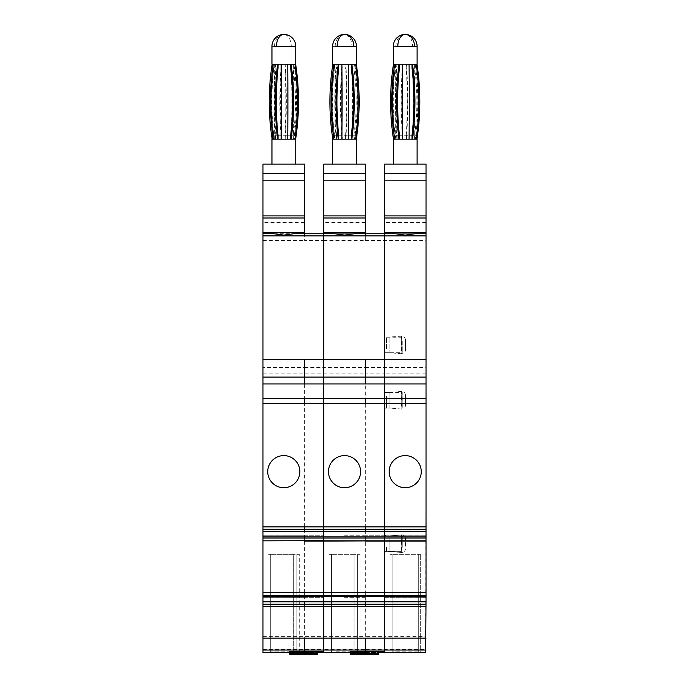 <?xml version="1.0" encoding="UTF-8"?>
<svg xmlns="http://www.w3.org/2000/svg" width="689" height="689" viewBox="0 0 689 689"><rect width="100%" height="100%" fill="white"/><g stroke="black" fill="none" stroke-linecap="round" stroke-linejoin="round"><path stroke-width="0.52" stroke-dasharray="3.44 2.58" d="M425.664 652.5L426.026 180.191L384.384 180.191L384.384 164.128L426.026 164.128L426.026 180.191M365.351 540.676L426.026 540.848L384.384 540.848L384.384 537.015L384.384 541.089L384.384 535.792L384.384 540.848M323.709 592.359L323.709 596.441L323.709 592.6L384.384 592.6L384.384 597.656L384.384 592.359L384.384 597.656L384.384 592.6L426.026 592.6L426.026 597.656L426.026 592.359M334.544 233.726L365.351 233.726L365.351 222.418L323.709 222.418L323.709 233.726L384.384 233.726L384.384 373.154L384.384 180.191M323.709 652.5L323.709 367.418L365.351 367.418L365.351 373.154L384.384 373.154L384.384 649.581L384.384 636.662L426.026 636.662M384.384 652.5L384.384 651.398C384.384 652.862 384.384 652.862 384.384 651.398C384.384 652.862 384.384 652.862 384.384 651.398L365.351 651.398L365.351 652.147L360.269 652.173L360.269 654.55M384.384 547.35L384.384 535.904L384.384 547.35M384.384 403.987L384.384 392.549L384.384 403.987M384.384 348.668L384.384 337.231L384.384 348.668M323.709 377.098L426.026 377.098M365.351 604.201L426.026 604.201M392.119 651.906L392.119 554.344L392.119 652.492L389.741 652.423L392.119 651.906L395.684 651.82L418.292 651.906L418.292 554.344L418.292 652.492L418.292 554.344L392.119 554.344L420.669 554.344L418.292 554.344L418.292 652.164L420.669 652.371L420.669 554.344L420.669 652.423L418.292 652.492M384.384 233.726L426.026 233.726L384.384 233.726M426.026 222.418L384.384 222.418M384.384 215.881L426.026 215.881M426.026 173.645L384.384 173.645M426.026 529.247L323.709 529.247M384.384 535.792L426.026 535.792L384.384 535.792L384.384 537.015L384.384 535.792L365.351 535.792L384.384 535.792M384.384 597.656L426.026 597.656L384.384 597.656M402.23 547.35L402.23 535.904L402.23 547.35M402.23 396.571L402.23 408.017L402.23 392.549L384.384 392.549M392.119 652.164L392.119 554.344L389.741 554.344L392.119 554.344L392.119 652.474M400.877 487.132L400.877 487.132A16.062 16.062 0 0 1 405.201 455.601A16.062 16.062 0 0 1 409.533 487.132L409.533 487.132M402.23 341.253L402.23 348.668L402.23 341.253M384.384 352.69L402.23 352.69L402.23 348.668M405.442 546.162L405.442 538.376L405.442 546.162M389.147 547.35L389.147 535.904L389.147 551.372L389.147 535.904L389.147 551.372L401.558 552.457L401.558 534.819L401.876 552.475C404.021 552.285 405.21 551.088 405.442 548.9C405.227 551.071 404.038 552.259 401.876 552.475L386.529 551.372L386.529 547.35L386.529 551.372L384.384 552.612L384.384 534.673L384.384 552.612L384.384 534.673L384.384 552.612L386.529 551.372L389.147 551.372M386.529 547.35L386.529 551.372M426.026 373.154L384.384 373.154L384.384 636.662L365.351 636.662L365.351 649.581L426.026 649.581M384.384 404.581L384.384 391.309L384.384 404.581M384.384 340.659L384.384 353.931L384.384 340.659M344.526 597.656L365.351 597.656L365.351 596.441L426.026 596.441L365.351 596.441L365.351 597.656L344.526 597.656M368.348 651.398L373.602 651.398L368.348 651.269M350.529 651.251L370.148 651.673L370.148 654.05M378.399 651.484L370.148 651.673M365.816 654.386L366.255 652.035L363.697 651.906L378.373 651.94L365.351 652.147L365.351 649.581L323.709 649.581M323.709 367.418L323.709 233.726M323.709 240.59L365.351 240.59L365.351 233.726L354.516 233.726M344.526 535.792L365.351 535.792L365.351 537.015L426.026 537.015L365.351 537.015L365.351 535.792L344.526 535.792M386.529 396.571L386.529 408.017L386.529 396.571M386.529 348.668L386.529 337.231L386.529 348.668M365.351 222.418L365.351 164.128L323.709 164.128L323.709 222.418M323.709 597.656L323.709 596.441L323.709 597.656M323.709 535.792L323.709 537.015L323.709 535.792M323.709 547.927L323.709 534.707L323.709 547.927M323.709 395.994L323.709 409.214L323.709 395.994M323.709 349.245L323.709 336.025L323.709 349.245M373.378 651.389L373.378 653.766M373.602 651.398L374.652 651.424L374.652 653.809M371.38 651.363L371.38 653.74M368.667 651.355L368.667 653.732M368.348 651.355L368.348 653.732M365.816 652.07L360.269 652.173M350.503 652.457L357.617 652.5L357.617 554.344L357.617 652.474L378.399 652.5M331.443 651.906L331.443 554.344L331.443 652.492L329.066 652.423L335.009 651.82L354.051 651.82L357.617 651.906L359.994 652.371L357.617 652.492M354.904 651.837L350.555 651.837L354.904 651.76L354.904 654.214M374.652 651.424L370.182 651.596L370.182 653.74M368.348 651.579L370.182 651.596M378.373 651.94L378.373 653.861M363.697 651.906L363.697 653.99M378.373 652.147L378.373 654.533M375.109 652.147L375.109 654.533M375.109 651.983L375.109 654.361M367.65 651.966L367.65 654.343M368.959 652.001L368.959 654.343M369.442 652.044L369.442 654.343M368.761 652.095L368.761 654.481M366.892 652.139L366.892 654.516M364.016 652.164L364.016 654.541M377.805 651.561L377.805 653.939M376.125 651.622L376.125 653.999M373.498 651.656L373.498 654.033M367.435 651.665L367.435 654.042M365.118 651.639L365.118 654.025M340.202 487.132L340.202 487.132A16.062 16.062 0 0 1 344.526 455.601A16.062 16.062 0 0 1 348.858 487.132L348.858 487.132M389.147 403.987L389.147 392.549L389.147 408.017L401.558 409.102L401.558 391.464L401.876 409.111C404.038 408.904 405.227 407.716 405.442 405.545L405.442 395.021L405.442 405.545M389.147 348.668L389.147 337.231L389.147 352.69L401.558 353.784L401.558 336.137L401.876 353.793C404.021 353.603 405.21 352.415 405.442 350.227L405.442 339.694L405.442 350.227M365.351 173.645L323.709 173.645M365.351 180.191L323.709 180.191M365.351 215.881L323.709 215.881M323.649 539.341L323.649 552.612L323.649 539.341M323.649 404.581L323.649 391.309L323.649 404.581M323.649 340.659L323.649 353.931L323.649 340.659M375.092 651.475L375.092 653.861M356.282 652.164L356.282 654.541M353.173 652.139L353.173 654.516M351.218 652.095L351.218 654.472M351.097 651.983L351.097 654.214M352.69 651.94L352.69 654.214M355.205 651.906L355.205 653.74M358.513 651.889L358.513 653.818M358.513 651.949L358.513 654.326M356.566 651.958L356.566 654.343M355.128 651.975L355.128 654.361M354.206 652.001L354.206 654.386M353.931 652.035L353.931 654.412M354.37 652.07L354.37 654.378M355.602 652.095L355.602 654.352M357.557 652.113L357.557 654.335M360.071 652.121L360.071 653.87M362.621 652.113L362.621 653.964M364.576 652.095L364.576 654.352M363.697 651.958L363.697 654.335M365.575 651.983L365.575 654.369M363.129 651.605L363.129 653.982M361.415 651.544L361.415 653.93M360.218 651.501L360.218 653.878M357.341 651.398L357.341 653.783M355.748 651.363L355.748 653.749M353.957 651.346L353.957 653.732M353.957 651.673L353.957 654.05M350.529 651.673L350.529 654.05M359.994 652.423L359.994 554.344L354.051 554.344L357.617 554.344L357.617 651.906M359.994 652.371L359.994 554.344L357.617 554.344L357.617 652.164M354.051 651.82L354.051 554.344L331.443 554.344L354.051 554.344L354.051 652.457M331.443 652.164L331.443 554.344L329.066 554.344L331.443 554.344L331.443 652.474M354.904 651.76L354.904 653.74M350.555 651.837L350.555 654.214M350.555 651.76L350.555 654.05M372.138 651.587L372.138 653.749M373.696 651.561L373.696 653.775M374.73 651.527L374.73 653.818M262.974 592.359L262.974 596.441L262.974 592.6L323.649 592.6L323.649 597.656L323.649 592.359M262.974 652.5L262.974 367.418L304.616 367.418L304.616 651.398L323.649 651.398C323.649 652.862 323.649 652.862 323.649 651.398L323.649 233.726L293.781 233.726M366.255 652.035L366.255 654.412M304.616 597.656L323.649 597.656L304.616 597.656L304.616 596.441L323.649 596.441L304.616 596.441L304.616 597.656L283.799 597.656L304.616 597.656M262.974 597.656L283.799 597.656L262.974 597.656L262.974 596.441L262.974 597.656M304.616 604.201L323.649 604.201M307.613 651.398L312.875 651.398L307.613 651.269M289.793 651.251L309.413 651.673L309.413 654.05M317.663 651.484L309.413 651.673M305.081 654.386L305.52 652.035L302.971 651.906L317.638 652.147L299.534 652.173L299.534 654.55M262.974 367.418L262.974 233.726L304.616 233.726L304.616 222.418L262.974 222.418L262.974 164.128L304.616 164.128L304.616 180.191L262.974 180.191M273.809 233.726L304.616 233.726L304.616 240.59L323.649 240.59M262.974 377.098L323.649 377.098M262.974 529.247L323.649 529.247M262.974 541.089L262.974 535.792L262.974 540.848L323.649 540.676M304.616 535.792L323.649 535.792L304.616 535.792L304.616 537.015L323.649 537.015L304.616 537.015L304.616 535.792L283.799 535.792L304.616 535.792M262.974 535.792L283.799 535.792L262.974 535.792M262.974 233.726L262.974 222.418M312.642 651.389L312.642 653.766M312.875 651.398L313.917 651.424L313.917 653.809M310.644 651.363L310.644 653.74M307.931 651.355L307.931 653.732M307.613 651.355L307.613 653.732M305.081 652.07L299.534 652.173M289.768 652.457L296.881 652.5L296.881 554.344L296.881 652.474L317.663 652.5M270.708 651.906L270.708 554.344L270.708 652.492L268.331 652.423L270.708 651.906L293.316 651.82L296.881 651.906L299.259 652.371L296.881 652.492M294.169 651.837L289.819 651.837L294.169 651.76L294.169 654.214M313.917 651.424L309.447 651.596L309.447 653.74M307.613 651.579L309.447 651.596M317.638 651.94L317.638 653.861M302.971 651.906L302.971 653.99M317.638 652.147L317.638 654.533M314.373 652.147L314.373 654.533M314.373 651.983L314.373 654.361M306.915 651.966L306.915 654.343M308.233 652.001L308.233 654.343M308.706 652.044L308.706 654.343M308.035 652.095L308.035 654.481M306.157 652.139L306.157 654.516M303.289 652.164L303.289 654.541M317.069 651.561L317.069 653.939M315.39 651.622L315.39 653.999M312.763 651.656L312.763 654.033M306.7 651.665L306.7 654.042M304.383 651.639L304.383 654.025M304.616 222.418L304.616 180.191M279.467 487.132L279.467 487.132A16.062 16.062 0 0 1 283.799 455.601A16.062 16.062 0 0 1 288.123 487.132A16.062 16.062 0 0 1 283.799 487.726M304.616 173.645L262.974 173.645M304.616 215.881L262.974 215.881M314.356 651.475L314.356 653.861M295.547 652.164L295.547 654.541M292.437 652.139L292.437 654.516M290.482 652.095L290.482 654.472M290.362 651.983L290.362 654.214M291.964 651.94L291.964 654.214M294.47 651.906L294.47 653.74M297.786 651.889L297.786 653.818M297.786 651.949L297.786 654.326M295.831 651.958L295.831 654.343M294.392 651.975L294.392 654.361M293.48 652.001L293.48 654.386M293.195 652.035L293.195 654.412M293.635 652.07L293.635 654.378M294.875 652.095L294.875 654.352M296.821 652.113L296.821 654.335M299.336 652.121L299.336 653.87M301.885 652.113L301.885 653.964M303.84 652.095L303.84 654.352M302.971 651.958L302.971 654.335M304.839 651.983L304.839 654.369M302.393 651.605L302.393 653.982M300.68 651.544L300.68 653.93M299.482 651.501L299.482 653.878M296.606 651.398L296.606 653.783M295.013 651.363L295.013 653.749M293.221 651.346L293.221 653.732M293.221 651.673L293.221 654.05M289.793 651.673L289.793 654.05L289.819 651.76M299.259 652.423L299.259 554.344L293.316 554.344L296.881 554.344L296.881 651.906M299.259 652.371L299.259 554.344L296.881 554.344L296.881 652.164M293.316 651.82L293.316 554.344L270.708 554.344L293.316 554.344L293.316 652.457M270.708 652.164L270.708 554.344L268.331 554.344L270.708 554.344L270.708 652.474M294.169 651.76L294.169 653.74M289.819 651.837L289.819 654.214M311.402 651.587L311.402 653.749M312.961 651.561L312.961 653.775M313.995 651.527L313.995 653.818M305.52 652.035L305.52 654.412M414.528 164.128L393.307 164.128L414.528 164.128M417.103 139.144L393.307 139.144M397.742 139.144L414.718 139.144L397.742 139.144M415.82 139.144L412.031 139.144L416.328 139.144L415.82 139.144L415.82 135.233L412.031 135.233M409.051 139.144L402.522 139.144L409.085 139.144L409.051 135.233L402.522 135.233M394.134 135.233L395.202 135.233L395.202 139.144L393.497 139.144L399.387 139.144L394.573 139.144A239.126 235.69 90 0 1 394.599 64.189L395.03 64.189L395.03 68.099A237.938 177.667 -90 0 0 395.03 135.233L395.03 139.144M395.202 139.144L394.599 139.144M402.901 135.233L397.174 135.233L397.174 139.144L402.609 139.144A239.126 115.364 90 0 1 402.609 64.189L402.901 68.099A237.938 114.787 90 0 0 402.901 135.233L402.901 139.144M397.174 139.144L402.609 139.144M412.341 135.233L406.295 135.233L406.295 139.144L412.573 139.144A239.126 91.844 90 0 0 412.573 64.189L412.341 68.099A237.938 91.387 90 0 1 412.341 135.233L412.341 139.144M406.295 139.144L412.573 139.144M416.397 138.567L416.397 135.233L414.597 135.233L414.597 139.144L416.991 139.144L415.191 139.144A239.126 229.885 90 0 0 415.191 64.189L414.597 64.189L414.597 68.099L416.397 68.099L416.397 64.766M414.597 139.144L415.191 139.144M412.668 64.189L395.684 64.189L414.718 64.189L414.718 139.144M415.82 135.233A237.938 193.842 -90 0 0 415.82 68.099L412.031 68.099M415.82 64.189L412.031 64.189L416.328 64.189L415.82 64.189L415.82 68.099M409.051 135.233A237.938 12.97 -90 0 0 409.051 68.099L402.522 68.099M409.051 64.189L402.522 64.189L409.085 64.189L409.051 68.099M399.387 135.233L395.03 135.233M394.599 64.189L395.03 64.189M395.202 64.189L395.202 68.099A237.938 234.518 90 0 0 395.202 135.233M396.873 139.144A239.126 115.364 90 0 1 396.873 64.189L397.174 68.099L402.901 68.099M397.174 135.233A237.938 114.787 90 0 1 397.174 68.099M396.873 64.189L402.609 64.189M406.536 139.144A239.126 91.844 90 0 0 406.536 64.189L406.295 68.099L412.341 68.099M406.295 135.233A237.938 91.387 90 0 0 406.295 68.099M406.536 64.189L412.573 64.189M414.597 135.233A237.938 228.739 90 0 0 414.597 68.099M415.191 64.189L414.597 64.189M416.397 135.233A237.938 228.739 90 0 0 416.397 68.099M417.103 64.189L393.307 64.189M397.174 64.189L402.901 64.189M406.295 64.189L412.341 64.189M399.387 68.099L395.03 68.099M394.134 68.099L395.202 68.099M353.853 164.128L332.632 164.128L353.853 164.128M356.428 139.144L332.632 139.144M337.067 139.144L354.051 139.144L337.067 139.144M355.154 139.144L351.356 139.144L355.653 139.144L355.154 139.144L355.154 135.233L351.356 135.233M348.384 139.144L341.847 139.144L348.41 139.144L348.384 135.233L341.847 135.233M333.459 135.233L334.527 135.233L334.527 139.144L332.821 139.144L338.712 139.144L333.898 139.144A239.126 235.69 90 0 1 333.924 64.189L334.354 64.189L334.354 68.099A237.938 177.667 -90 0 0 334.354 135.233L334.354 139.144M334.527 139.144L333.924 139.144M342.226 135.233L336.499 135.233L336.499 139.144L341.933 139.144A239.126 115.364 90 0 1 341.933 64.189L342.226 68.099A237.938 114.787 90 0 0 342.226 135.233L342.226 139.144M336.499 139.144L341.933 139.144M351.666 135.233L345.62 135.233L345.62 139.144L351.898 139.144A239.126 91.844 90 0 0 351.898 64.189L351.666 68.099A237.938 91.387 90 0 1 351.666 135.233L351.666 139.144M345.62 139.144L351.898 139.144M355.722 138.567L355.722 135.233L353.922 135.233L353.922 139.144L356.316 139.144L354.516 139.144A239.126 229.885 90 0 0 354.516 64.189L353.922 64.189L353.922 68.099L355.722 68.099L355.722 64.766M353.922 139.144L354.516 139.144M337.067 64.189L354.051 64.189L337.067 64.189M355.154 135.233A237.938 193.842 -90 0 0 355.154 68.099L351.356 68.099M355.154 64.189L351.356 64.189L355.653 64.189L355.154 64.189L355.154 68.099M348.384 135.233A237.938 12.97 -90 0 0 348.384 68.099L341.847 68.099M348.384 64.189L341.847 64.189L348.41 64.189L348.384 68.099M338.712 135.233L334.354 135.233M333.924 64.189L334.354 64.189M334.527 64.189L334.527 68.099A237.938 234.518 90 0 0 334.527 135.233M336.206 139.144A239.126 115.364 90 0 1 336.206 64.189L336.499 68.099L342.226 68.099M336.499 135.233A237.938 114.787 90 0 1 336.499 68.099M336.206 64.189L341.933 64.189M345.861 139.144A239.126 91.844 90 0 0 345.861 64.189L345.62 68.099L351.666 68.099M345.62 135.233A237.938 91.387 90 0 0 345.62 68.099M345.861 64.189L351.898 64.189M353.922 135.233A237.938 228.739 90 0 0 353.922 68.099M354.516 64.189L353.922 64.189M355.722 135.233A237.938 228.739 90 0 0 355.722 68.099M356.428 64.189L332.632 64.189M336.499 64.189L342.226 64.189M345.62 64.189L351.666 64.189M338.712 68.099L334.354 68.099M333.459 68.099L334.527 68.099M293.178 164.128L271.957 164.128L293.178 164.128M295.753 139.144L271.957 139.144M276.392 139.144L293.376 139.144L276.392 139.144M294.479 139.144L290.68 139.144L294.978 139.144L294.479 139.144L294.479 135.233L290.68 135.233M287.709 139.144L281.172 139.144L287.735 139.144L287.709 135.233L281.172 135.233M272.784 135.233L273.852 135.233L273.852 139.144L272.146 139.144L278.037 139.144L273.223 139.144A239.126 235.69 90 0 1 273.249 64.189L273.688 64.189L273.688 68.099A237.938 177.667 -90 0 0 273.688 135.233L273.688 139.144M273.852 139.144L273.249 139.144M281.56 135.233L275.824 135.233L275.824 139.144L281.258 139.144A239.126 115.364 90 0 1 281.258 64.189L281.56 68.099A237.938 114.787 90 0 0 281.56 135.233L281.56 139.144M275.824 139.144L281.258 139.144M290.991 135.233L284.945 135.233L284.945 139.144L291.223 139.144A239.126 91.844 90 0 0 291.223 64.189L290.991 68.099A237.938 91.387 90 0 1 290.991 135.233L290.991 139.144M284.945 139.144L291.223 139.144M295.047 138.567L295.047 135.233L293.247 135.233L293.247 139.144L295.641 139.144L293.841 139.144A239.126 229.885 90 0 0 293.841 64.189L293.247 64.189L293.247 68.099L295.047 68.099L295.047 64.766M293.247 139.144L293.841 139.144M276.392 64.189L293.376 64.189L276.392 64.189M294.479 135.233A237.938 193.842 -90 0 0 294.479 68.099L290.68 68.099M294.479 64.189L290.68 64.189L294.978 64.189L294.479 64.189L294.479 68.099M287.709 135.233A237.938 12.97 -90 0 0 287.709 68.099L281.172 68.099M287.709 64.189L281.172 64.189L287.735 64.189L287.709 68.099M278.037 135.233L273.688 135.233M273.249 64.189L273.688 64.189M273.852 64.189L273.852 68.099A237.938 234.518 90 0 0 273.852 135.233M275.531 139.144A239.126 115.364 90 0 1 275.531 64.189L275.824 68.099L281.56 68.099M275.824 135.233A237.938 114.787 90 0 1 275.824 68.099M275.531 64.189L281.258 64.189M285.186 139.144A239.126 91.844 90 0 0 285.186 64.189L284.945 68.099L290.991 68.099M284.945 135.233A237.938 91.387 90 0 0 284.945 68.099M285.186 64.189L291.223 64.189M293.247 135.233A237.938 228.739 90 0 0 293.247 68.099M293.841 64.189L293.247 64.189M295.047 135.233A237.938 228.739 90 0 0 295.047 68.099M295.753 64.189L271.957 64.189M275.824 64.189L281.56 64.189M284.945 64.189L290.991 64.189M278.037 68.099L273.688 68.099M272.784 68.099L273.852 68.099M365.351 367.418L426.026 367.418M365.351 240.59L426.026 240.59M323.709 538.143L426.026 538.143M323.709 595.305L426.026 595.305M384.384 592.773L426.026 592.773M395.684 651.82L395.684 652.457M414.718 651.82L414.718 652.457M365.351 595.305L365.351 592.359M344.526 596.441L365.351 596.441L344.526 596.441M323.709 592.773L365.351 592.6M323.709 373.154L365.351 373.154L365.351 636.662L323.709 636.662M344.526 537.015L365.351 537.015L344.526 537.015M365.351 541.089L365.351 538.143M335.009 651.82L335.009 652.457M262.974 595.305L323.649 595.305M304.616 595.305L304.616 592.359M283.799 596.441L262.974 596.441L283.799 596.441M262.974 592.773L304.616 592.6M304.616 651.398L304.616 652.147L304.616 651.398M262.974 649.581L323.649 649.581M262.974 636.662L323.649 636.662M262.974 373.154L323.649 373.154M304.616 367.418L323.649 367.418M262.974 240.59L304.616 240.59M283.799 537.015L262.974 537.015L283.799 537.015M262.974 540.676L304.616 540.676M262.974 538.143L323.649 538.143M304.616 541.089L304.616 538.143M274.282 651.82L274.282 652.457M393.307 46.344L417.103 46.344M395.874 46.344A11.894 9.327 -90 0 1 405.201 34.45A11.894 7.39 -90 0 1 412.59 46.344M332.632 46.344L356.428 46.344M335.207 46.344A11.894 9.327 -90 0 1 344.526 34.45A11.894 7.39 -90 0 1 351.915 46.344M271.957 46.344L295.753 46.344M274.532 46.344A11.894 9.327 -90 0 1 283.859 34.45A11.894 7.39 -90 0 1 291.24 46.344M384.384 551.372L402.23 551.372L384.384 551.372M384.384 535.904L402.23 535.904L384.384 535.904M384.384 408.017L402.23 408.017M402.23 337.231L384.384 337.231M401.876 534.81C404.021 535 405.21 536.188 405.442 538.376C405.21 536.188 404.021 535 401.876 534.81L389.147 535.904L401.876 534.81M386.529 535.904L389.147 535.904L386.529 535.904L384.384 534.673L386.529 535.904M389.147 408.017L386.529 408.017L384.384 409.249M405.442 395.021C405.227 392.851 404.038 391.662 401.876 391.447L386.529 392.549L384.384 391.309M405.442 339.694C405.21 337.507 404.021 336.318 401.876 336.129L386.529 337.231L384.384 335.991M389.147 352.69L386.529 352.69L384.384 353.931M395.684 64.189L395.684 139.144M354.051 64.189L354.051 139.144M335.009 64.189L335.009 139.144M293.376 64.189L293.376 139.144M274.334 64.189L274.334 139.144"/><path stroke-width="1.03" d="M426.026 232.537L426.026 215.881L384.384 215.881L384.384 232.537L426.026 232.537L426.026 601.824L384.384 601.824L384.384 596.553L384.384 652.5L425.664 652.5L426.026 601.824M384.384 232.537L384.384 359.71L384.384 233.726L395.219 233.726L405.201 235.113L415.191 233.726L426.026 233.726L415.191 233.726M384.384 215.881L384.384 164.128L426.026 164.128L426.026 215.881M426.026 531.632L384.384 531.632L384.384 398.5L384.384 536.895L384.384 531.632L323.709 531.632L323.709 595.425L384.384 595.425L384.384 596.553L384.384 592.626L384.384 595.425L426.026 595.425M323.709 592.626L384.384 592.626L384.384 536.895L384.384 592.6L426.026 592.6M323.709 383.962L365.351 383.962L365.351 377.098L323.709 377.098L323.709 398.5L384.384 398.5L384.384 377.098L384.384 383.962L426.026 383.962M323.709 233.726L334.544 233.726L323.709 233.726L334.544 233.726L344.526 235.113L354.516 233.726L365.351 233.726L365.351 215.881L323.709 215.881L323.709 359.71L365.351 359.71L365.351 377.098L384.384 377.098L384.384 359.71L426.026 359.71M426.026 604.201L384.384 604.201L384.384 601.824L323.709 601.824L323.709 595.425M384.384 173.645L426.026 173.645M384.384 180.191L426.026 180.191M384.384 218L426.026 218M395.219 233.726L365.351 233.726L365.351 235.896L426.026 235.896M365.351 359.71L384.384 359.71L384.384 377.098L426.026 377.098M405.201 455.601A16.062 16.062 0 0 1 421.263 471.664A16.062 16.062 0 0 1 405.201 487.726A16.062 16.062 0 0 1 389.147 471.664A16.062 16.062 0 0 1 405.201 455.601M365.351 531.632L365.351 529.247L426.026 529.247M323.709 540.848L426.026 540.848M409.533 487.132L405.201 487.726L400.877 487.132M374.73 653.818L368.348 653.732L368.348 651.269L384.384 651.398L384.384 604.201L323.709 604.201L323.709 652.5L350.503 652.457M426.026 398.5L384.384 398.5L384.384 383.962L365.351 383.962M323.709 592.6L384.384 592.6M426.026 606.578L365.351 606.578L365.351 604.201L323.709 604.201L323.709 601.824M375.849 651.329L375.849 653.706L377.718 653.775L377.718 651.398L378.399 651.484L378.373 654.533L350.503 654.421L350.503 652.035L351.097 651.983M323.709 398.5L323.709 529.247L365.351 529.247L365.351 526.87L323.709 526.87M344.526 455.601A16.062 16.062 0 0 1 360.588 471.664A16.062 16.062 0 0 1 344.526 487.726A16.062 16.062 0 0 1 328.472 471.664A16.062 16.062 0 0 1 344.526 455.601M323.709 541.089L384.384 540.848M323.709 215.881L323.709 180.191L365.351 180.191L365.351 164.128L323.709 164.128L323.709 180.191M323.709 531.632L323.709 529.247M323.709 377.098L323.709 359.71M368.83 651.269L368.83 653.654L368.348 653.654M372.818 651.286L372.818 653.663L375.849 653.706M368.83 653.654L372.818 653.663M350.761 651.251L350.529 653.637L350.529 651.251L368.348 651.579M363.697 653.99L378.373 654.317M377.718 653.775L350.529 653.637M365.351 215.881L365.351 180.191M348.858 487.132L344.526 487.726L340.202 487.132M323.709 218L365.351 218M323.709 173.645L365.351 173.645M374.73 653.904L350.761 653.637M351.097 654.214L350.503 654.421M352.69 654.214L351.097 654.361M355.205 653.74L355.205 654.283L352.69 654.317M358.513 653.818L358.513 654.266L355.205 654.283M358.513 654.266L353.931 654.412L360.071 654.498L360.071 653.87M362.621 653.964L362.621 654.498L360.071 654.498M364.576 654.352L362.621 654.498M365.816 654.386L364.576 654.481M363.697 654.283L365.816 654.455M354.628 651.269L354.628 653.646M357.78 651.303L357.78 653.689M360.45 651.372L360.45 653.749M362.965 651.458L362.965 653.835M364.24 651.51L364.24 653.887M366.798 651.57L366.798 653.956M354.904 653.74L354.904 654.214L350.555 654.05M354.904 654.145L350.555 654.145M313.995 653.818L307.613 653.732L307.613 651.269L323.649 651.398C323.649 652.862 323.649 652.862 323.649 651.398L323.649 233.726L293.781 233.726L283.799 235.113L273.809 233.726L262.974 233.726L273.809 233.726L262.974 233.726L262.974 359.71L323.649 359.71M262.974 540.848L323.649 540.676M262.974 541.089L262.974 592.6L323.649 592.6M262.974 592.6L262.974 652.5L289.768 652.457M323.649 606.578L304.616 606.578L304.616 604.201L323.649 604.201M304.616 604.201L262.974 604.201L304.616 604.201L304.616 601.824L323.649 601.824M315.114 651.329L315.114 653.706L316.992 653.775L316.992 651.398L317.663 651.484L317.663 653.861L317.069 653.939L289.819 654.145M323.649 531.632L304.616 531.632L304.616 526.87L262.974 526.87L262.974 377.098L323.649 377.098M283.799 455.601A16.062 16.062 0 0 1 299.853 471.664A16.062 16.062 0 0 1 283.799 487.726A16.062 16.062 0 0 1 267.737 471.664A16.062 16.062 0 0 1 283.799 455.601M304.616 531.632L262.974 531.632L262.974 529.247L323.649 529.247M262.974 531.632L262.974 540.822M262.974 377.098L262.974 359.71M262.974 232.537L262.974 218L304.616 218L304.616 232.537L262.974 232.537L262.974 233.726M262.974 218L262.974 180.191L304.616 180.191L304.616 164.128L262.974 164.128L262.974 180.191M262.974 526.87L262.974 529.247M308.095 651.269L308.095 653.654L307.613 653.654M312.083 651.286L312.083 653.663L315.114 653.706M308.095 653.654L312.083 653.663M290.362 651.983L289.768 652.035L289.768 654.421L308.706 654.343M290.026 651.251L289.793 653.637L289.793 651.251L307.613 651.579M317.638 653.861L317.638 654.533L308.706 654.421M302.971 653.99L317.638 654.317M316.992 653.775L317.663 653.861M304.616 218L304.616 180.191M304.616 232.537L304.616 235.896L323.649 235.896M283.799 487.726L279.467 487.132M304.616 215.881L262.974 215.881M262.974 173.645L304.616 173.645M313.995 653.904L290.026 653.637M290.362 654.214L289.768 654.421M291.964 654.214L290.362 654.361M294.47 653.74L294.47 654.283L291.964 654.317M297.786 653.818L297.786 654.266L294.47 654.283M297.786 654.266L293.195 654.412L299.336 654.498L299.336 653.87M301.885 653.964L301.885 654.498L299.336 654.498M303.84 654.352L301.885 654.498M305.081 654.386L303.84 654.481M302.971 654.283L305.081 654.455M293.902 651.269L293.902 653.646M297.045 651.303L297.045 653.689M299.724 651.372L299.724 653.749M302.23 651.458L302.23 653.835M303.513 651.51L303.513 653.887M306.062 651.57L306.062 653.956M393.307 164.128L393.307 139.144L417.103 139.144L417.103 164.128M412.031 64.189L412.031 68.099A237.938 193.842 -90 0 1 412.031 135.233L412.031 139.144M416.328 139.144A239.126 194.806 -90 0 0 416.328 64.189M412.53 139.144A239.126 194.806 -90 0 0 412.53 64.189M402.522 64.189L402.522 68.099A237.938 12.97 -90 0 1 402.522 135.233L402.522 139.144M409.085 139.144A239.126 13.031 -90 0 0 409.085 64.189M402.557 139.144A239.126 13.031 -90 0 0 402.557 64.189M399.387 64.189L399.387 68.099A237.938 177.667 -90 0 0 399.387 135.233L399.387 139.144M398.922 139.144A239.126 178.563 -90 0 1 398.922 64.189M394.573 139.144A239.126 178.563 -90 0 1 394.573 64.189M394.099 139.144L394.134 135.233M393.497 139.144A239.126 235.69 90 0 1 393.497 64.189M394.099 135.233A237.938 234.518 90 0 1 394.099 68.099L394.134 68.099M394.099 64.189L394.099 68.099M416.397 138.567L416.397 139.144M416.991 139.144A239.126 229.885 90 0 0 416.991 64.189M416.397 64.189L416.397 64.766M417.103 46.344A11.894 11.894 0 0 0 405.201 34.45A11.894 11.894 0 0 0 393.307 46.344L393.307 64.189L417.103 64.189L417.103 46.344L395.874 46.344M332.632 164.128L332.632 139.144L356.428 139.144L356.428 164.128M351.356 64.189L351.356 68.099A237.938 193.842 -90 0 1 351.356 135.233L351.356 139.144M355.653 139.144A239.126 194.806 -90 0 0 355.653 64.189M351.855 139.144A239.126 194.806 -90 0 0 351.855 64.189M341.847 64.189L341.847 68.099A237.938 12.97 -90 0 1 341.847 135.233L341.847 139.144M348.41 139.144A239.126 13.031 -90 0 0 348.41 64.189M341.882 139.144A239.126 13.031 -90 0 0 341.882 64.189M338.712 64.189L338.712 68.099A237.938 177.667 -90 0 0 338.712 135.233L338.712 139.144M338.256 139.144A239.126 178.563 -90 0 1 338.256 64.189M333.898 139.144A239.126 178.563 -90 0 1 333.898 64.189M333.424 139.144L333.459 135.233M332.821 139.144A239.126 235.69 90 0 1 332.821 64.189M333.424 135.233A237.938 234.518 90 0 1 333.424 68.099L333.459 68.099M333.424 64.189L333.424 68.099M355.722 138.567L355.722 139.144M356.316 139.144A239.126 229.885 90 0 0 356.316 64.189M355.722 64.189L355.722 64.766M356.428 46.344A11.894 11.894 0 0 0 344.526 34.45A11.894 11.894 0 0 0 332.632 46.344L332.632 64.189L356.428 64.189L356.428 46.344L335.207 46.344M271.957 164.128L271.957 139.144L295.753 139.144L295.753 164.128M290.68 64.189L290.68 68.099A237.938 193.842 -90 0 1 290.68 135.233L290.68 139.144M294.978 139.144A239.126 194.806 -90 0 0 294.978 64.189M291.18 139.144A239.126 194.806 -90 0 0 291.18 64.189M281.172 64.189L281.172 68.099A237.938 12.97 -90 0 1 281.172 135.233L281.172 139.144M287.735 139.144A239.126 13.031 -90 0 0 287.735 64.189M281.207 139.144A239.126 13.031 -90 0 0 281.207 64.189M278.037 64.189L278.037 68.099A237.938 177.667 -90 0 0 278.037 135.233L278.037 139.144M277.581 139.144A239.126 178.563 -90 0 1 277.581 64.189M273.223 139.144A239.126 178.563 -90 0 1 273.223 64.189M272.749 139.144L272.784 135.233M272.146 139.144A239.126 235.69 90 0 1 272.146 64.189M272.749 135.233A237.938 234.518 90 0 1 272.749 68.099L272.784 68.099M272.749 64.189L272.749 68.099M295.047 138.567L295.047 139.144M295.641 139.144A239.126 229.885 90 0 0 295.641 64.189M295.047 64.189L295.047 64.766M295.753 46.344A11.894 11.894 0 0 0 283.859 34.45A11.894 11.894 0 0 0 271.957 46.344L271.957 64.189L295.753 64.189L295.753 46.344L274.532 46.344M384.384 592.626L426.026 592.626M365.351 595.425L365.351 596.553L426.026 596.553M323.709 638.152L426.026 638.152M368.348 651.398L365.351 651.398L365.351 650.028L426.026 650.028M323.709 403.53L426.026 403.53M426.026 526.87L365.351 526.87M426.026 536.895L323.709 536.895M323.709 538.023L426.026 538.023M323.709 540.822L426.026 540.822M365.351 541.089L426.026 541.089M323.709 592.359L426.026 592.359M365.351 596.553L323.709 596.553M365.351 604.201L365.351 601.824M365.351 606.578L323.709 606.578M323.709 650.028L365.351 650.028L365.351 638.152M323.709 235.896L365.351 235.896M365.351 403.53L365.351 398.5M365.351 538.023L365.351 536.895M365.351 232.537L323.709 232.537M262.974 592.359L323.649 592.359M304.616 541.089L323.649 541.089M262.974 592.626L304.616 592.359M304.616 592.626L323.649 592.626M262.974 595.425L323.649 595.425M304.616 595.425L304.616 596.553L323.649 596.553M304.616 596.553L262.974 596.553M304.616 601.824L262.974 601.824M262.974 638.152L323.649 638.152M304.616 606.578L262.974 606.578M307.613 651.398L304.616 651.398L304.616 650.028L323.649 650.028M262.974 650.028L304.616 650.028L304.616 638.152M262.974 235.896L304.616 235.896M262.974 383.962L304.616 383.962L304.616 359.71M304.616 383.962L323.649 383.962M262.974 398.5L323.649 398.5M262.974 403.53L323.649 403.53M304.616 403.53L304.616 398.5M304.616 526.87L323.649 526.87M262.974 538.023L304.616 538.023L304.616 536.895L323.649 536.895M304.616 536.895L262.974 536.895M304.616 538.023L323.649 538.023M397.82 46.344A11.894 7.39 90 0 1 405.201 34.45A11.894 9.327 90 0 1 414.528 46.344M337.145 46.344A11.894 7.39 90 0 1 344.526 34.45A11.894 9.327 90 0 1 353.853 46.344M283.859 34.45A11.894 7.39 90 0 0 276.47 46.344M384.384 652.5L378.399 652.5M323.649 652.5L317.663 652.5"/></g></svg>

